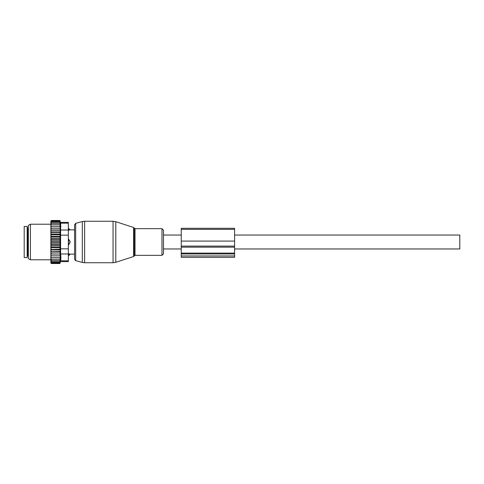 <?xml version="1.0" encoding="UTF-8"?>
<svg xmlns="http://www.w3.org/2000/svg" width="484" height="484" viewBox="0 0 484 484"><rect width="100%" height="100%" fill="white"/><g stroke="black" fill="none" stroke-linecap="round" stroke-linejoin="round"><path stroke-width="0.73" d="M163.471 248.964L163.471 230.172L163.471 253.828L163.471 248.964L181.252 248.964M68.353 228.279L70.132 229.852L74.578 229.852L74.578 224.776L74.578 259.224L74.578 254.148L70.132 254.148L68.649 255.721L68.649 253.779L70.029 254.124A2.372 1.706 180 0 1 68.649 255.056L68.353 255.056M70.029 242.75A2.372 1.646 180 0 1 68.649 243.646L68.649 244.964L70.132 242L68.649 239.036L68.353 243.646M70.029 229.876L68.649 230.221L70.029 229.876A2.372 1.706 0 0 0 68.649 228.944L68.353 230.221M68.649 228.279L68.353 228.944M68.353 253.779L70.029 254.124M27.164 226.445L27.164 257.555L24.2 257.555L24.2 226.445L27.164 226.445M50.868 259.23L50.868 258.48L51.461 259.23L50.868 259.23L51.461 260.598L50.868 260.598L51.461 261.717L50.868 261.717L51.461 262.576L50.88 262.576L51.461 263.52L50.868 263.042L50.868 261.947M60.258 238.503L59.913 239.513L60.258 240.826L50.868 240.826L50.868 238.503L60.258 238.503L59.913 237.063L60.258 236.222L59.913 234.673L60.258 234.014L59.913 232.381L60.258 231.915L59.913 220.48L60.452 222.386L68.353 222.386L68.353 261.614L60.452 261.614L59.913 263.52L60.258 255.854L50.868 255.854L50.868 258.48M50.868 255.854L50.868 246.283L51.461 246.937L59.913 246.937L60.258 247.778L59.913 249.327L50.868 249.629M60.258 240.826L59.913 242L60.258 245.497L50.868 245.497L50.868 246.283M50.868 245.497L50.868 243.888L51.461 244.487L59.913 244.487M60.258 243.174L50.868 243.174L50.868 243.888M50.868 243.174L50.868 241.468L51.461 242L59.913 242M50.868 240.826L50.868 241.468M50.868 238.503L50.868 236.676L51.461 237.063L59.913 237.063M50.868 222.053L51.461 221.424L50.88 221.424L51.461 220.48L50.868 220.958L50.868 236.676M50.868 261.717L50.868 261.064M50.868 260.598L50.868 259.908M50.868 257.615L51.461 257.615L50.868 256.81M59.913 257.615L51.461 257.615M60.258 255.854L50.868 255.818M50.868 254.995L51.461 255.788M50.868 254.046L60.258 254.046L59.913 255.788M60.258 254.046L50.868 253.9M50.868 253.005L51.461 253.779M50.868 252.085L60.258 252.085L59.913 253.779M60.258 252.085L59.913 251.619L50.868 251.831M50.868 250.875L51.461 251.619M50.868 249.986L60.258 249.986L59.913 251.619M60.258 249.986L59.913 249.327M50.868 248.625L51.461 249.327M60.258 247.778L50.868 247.778M50.868 247.324L51.461 246.937M50.868 244.946L51.461 244.487M50.868 242.532L51.461 242M59.913 239.513L51.461 239.513L50.868 240.112M50.868 239.054L51.461 239.513M50.868 237.717L51.461 237.063M50.868 235.375L51.461 234.673L50.868 234.371M50.868 233.125L51.461 232.381L50.868 232.169M50.868 230.995L51.461 230.221L50.868 230.1M50.868 229.005L51.461 228.212L50.868 228.182M50.868 227.19L51.461 226.385L50.868 226.385M50.868 225.52L51.461 224.77L50.868 224.77M50.868 223.402L51.461 223.402L50.868 224.092M50.868 222.283L51.461 222.283L50.868 222.936M59.913 220.831L51.461 220.831M59.913 220.48L51.461 220.48M59.913 263.52L51.461 263.52M59.913 263.169L51.461 263.169M59.913 262.576L51.461 262.576M60.942 226.391L60.942 226.784M60.772 224.171L60.615 223.233M60.899 258.601L60.766 259.847M68.353 248.843L60.603 248.843L60.603 223.178C60.403 222.126 60.403 222.126 60.603 223.178C60.403 222.126 60.403 222.126 60.603 223.178L68.353 223.178M28.35 256.55L28.35 225.417L30.425 224.219L30.425 259.781L28.35 258.583L28.35 256.55M60.603 248.843L60.603 253.973L68.353 253.973M60.603 253.973L60.942 257.609L60.603 260.822C60.403 261.874 60.403 261.874 60.603 260.822C60.403 261.874 60.403 261.874 60.603 260.822L68.353 260.822M59.913 221.424L51.461 221.424M60.258 245.497L59.913 246.937M59.913 259.23L51.461 259.23M59.913 260.598L51.461 260.598M59.913 261.717L51.461 261.717M59.913 222.283L51.461 222.283M59.913 223.402L51.461 223.402M59.913 224.77L51.461 224.77M59.913 226.385L51.461 226.385M60.258 228.145L50.868 228.145M59.913 228.212L51.461 228.212M60.258 229.954L50.868 229.954M59.913 230.221L51.461 230.221M60.258 231.915L50.868 231.915M59.913 232.381L51.461 232.381M60.258 234.014L50.868 234.014M59.913 234.673L51.461 234.673M60.258 236.222L50.868 236.222M181.252 246.108L181.252 257.349L234.595 257.349L234.595 241.08L181.252 241.08L181.252 246.108L234.595 246.108M234.595 241.08L234.595 228.309L181.252 228.309L181.252 241.08M234.595 235.036L459.8 235.036L459.8 248.964L234.595 248.964M115.797 261.487L115.797 262.31L113.05 262.745L113.05 221.255L115.797 221.69L115.797 261.487M133.608 227.48L134.183 228.049L134.183 255.951L133.608 256.52L133.608 227.48L115.797 221.69M113.05 221.255L84.633 221.255L84.633 262.745L113.05 262.745M134.183 228.049L135.024 228.666L135.024 255.334L161.971 255.334L163.471 253.828M84.633 221.255L82.334 221.557L82.334 262.443L75.673 260.652L74.578 259.224M135.024 228.666L161.971 228.666L161.971 255.334M82.334 221.557L75.673 223.348L75.673 260.652M68.353 240.354L68.649 240.354A2.372 1.646 0 0 1 70.029 241.25M28.35 228.073L27.757 228.073L27.757 255.927L28.35 255.927M68.353 235.157L60.603 235.157M68.353 230.027L60.603 230.027M181.252 255.957L234.595 255.957M181.252 253.955L234.595 253.955M181.252 253.132L234.595 253.132M181.252 247.161L234.595 247.161M234.595 229.349L181.252 229.349M133.608 256.52L115.797 262.31M134.183 255.951L135.024 255.334M161.971 228.666L163.471 230.172M75.673 223.348L74.578 224.776M84.633 262.745L82.334 262.443M27.757 255.927L27.164 256.52M27.757 228.073L27.164 227.48M50.868 224.219L30.425 224.219M50.868 259.781L30.425 259.781M163.471 235.036L181.252 235.036"/></g></svg>
